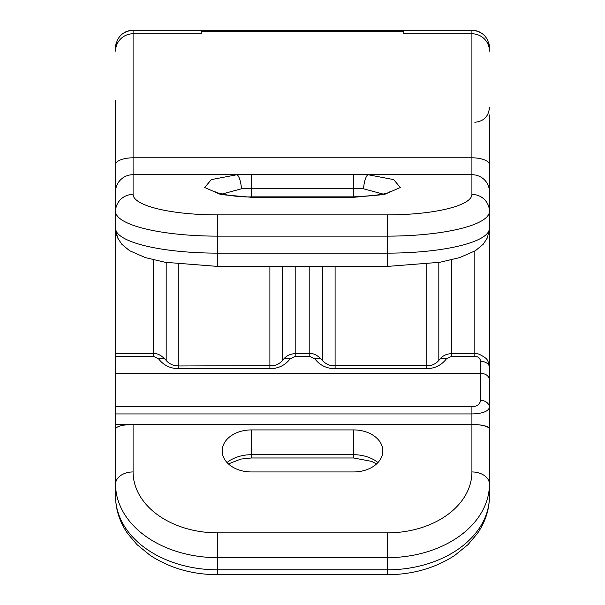 <?xml version="1.0" encoding="UTF-8"?>
<svg xmlns="http://www.w3.org/2000/svg" width="605" height="605" viewBox="0 0 605 605"><rect width="100%" height="100%" fill="white"/><g stroke="black" fill="none" stroke-linecap="round" stroke-linejoin="round"><path stroke-width="0.91" d="M115.563 429.308C115.895 426.684 121.015 425.065 130.922 424.445L115.563 424.445L115.563 496.289L115.563 209.731M115.57 229.03L115.563 100.354M115.563 228.41A102.23 24.729 0 0 0 217.792 253.14L217.792 266.427L165.188 262.29L145.359 257.609L129.546 250.689L121.703 244.155L117.589 237.803L115.563 228.41L115.563 105.777M115.563 47.772A17.522 17.522 0 0 1 116.417 42.35A17.522 17.522 0 0 0 115.563 47.772C116.614 37.117 122.452 31.278 133.085 30.25L201.147 30.25L201.268 33.774L133.085 33.774L133.085 30.25A17.522 17.522 0 0 0 123.98 32.799A17.522 17.522 0 0 1 133.085 30.25M130.922 424.445L471.915 424.256L478.532 424.77C485.709 425.738 489.347 427.251 489.437 429.308L489.437 496.289C489.347 509.622 485.316 522.039 477.353 533.557L468.02 544.606L454.93 555.277C435.426 568.072 412.852 574.561 387.208 574.75L387.208 569.834A102.23 73.538 0 0 0 489.437 496.289M353.615 471.945L251.385 471.945A29.206 21.009 180 0 1 222.292 449.023A29.206 21.009 180 0 1 251.385 429.921L353.615 429.921A29.206 21.009 180 0 1 382.708 449.023A29.206 21.009 180 0 1 353.615 471.945M489.437 199.552L489.437 428.839C489.195 426.941 485.558 425.587 478.532 424.77M115.563 373.285L480.68 373.285L480.68 400.404A8.765 7.086 180 0 1 489.437 407.49L489.437 407.49C488.122 411.506 482.283 413.654 471.915 413.933L471.915 471.945A84.708 60.931 180 0 1 387.208 532.876L217.792 532.876A84.708 60.931 180 0 1 133.085 471.945L133.085 424.256M115.563 353.691L153.534 353.691C157.164 353.086 161.263 355.203 165.846 360.035L165.846 360.035A8.765 5.468 145.8 0 0 158.593 358.863C163.683 365.397 170.429 368.657 178.83 368.649L269.898 368.649C278.3 368.657 285.046 365.397 290.135 358.863L295.195 356.368L309.805 356.368L314.865 358.863C319.954 365.397 326.7 368.657 335.102 368.649L426.17 368.649C434.571 368.657 441.317 365.397 446.407 358.863L451.466 356.368L474.834 356.368C478.101 356.443 480.052 358.107 480.68 361.344L480.68 373.285C485.989 373.671 488.916 375.887 489.437 379.925M489.437 114.958L489.437 228.41A102.23 24.729 0 0 1 387.208 253.14L387.208 266.427L439.812 262.29L459.641 257.609L475.454 250.689L483.297 244.155L487.411 237.803L489.437 228.41M251.385 174.3L367.87 174.694L393.704 179.609L400.283 187.52L384.205 194.545L353.615 197.298L251.385 197.298L220.795 194.545L204.717 187.52L211.296 179.609L237.13 174.694L251.385 174.3L251.385 188.268L353.615 188.268L363.537 188.813L382.935 194.039M222.065 194.039L241.463 188.813L251.385 188.268L251.385 196.867C236.676 197.525 216.575 193.335 215.146 191.732M201.147 30.25L471.915 30.25L471.915 194.402A84.708 20.494 180 0 1 387.208 214.888L217.792 214.888A84.708 20.494 180 0 1 133.085 194.402L133.085 33.774A17.522 17.348 0 0 0 115.563 51.122M403.853 30.25L403.732 33.774L471.915 33.774A17.522 17.348 180 0 1 489.437 51.122M489.437 47.772A17.522 17.522 0 0 0 488.583 42.35A17.522 17.522 0 0 1 489.437 47.772C488.386 37.117 482.548 31.278 471.915 30.25A17.522 17.522 0 0 1 481.02 32.799A17.522 17.522 0 0 0 471.915 30.25M489.437 429.308L489.437 428.839M489.437 367.727L489.437 367.432A8.765 6.088 180 0 0 480.68 361.344M489.437 211.591L489.437 209.731M489.437 437.407L489.437 424.574M178.83 264.256L178.83 365.972L273.498 365.639C272.908 365.896 279.064 364.921 282.883 360.035A8.765 5.468 34.2 0 1 282.89 360.035C286.006 355.906 290.105 353.789 295.195 353.691L309.805 353.691C313.435 353.086 317.534 355.203 322.117 360.035A8.765 5.468 145.8 0 0 322.11 360.035C325.966 364.951 332.175 365.912 331.563 365.647L429.769 365.639C429.179 365.896 435.335 364.921 439.154 360.035L439.154 360.035A8.765 5.468 34.2 0 1 446.407 358.863M322.11 360.035A8.765 5.468 145.8 0 0 314.865 358.863M282.89 360.035A8.765 5.468 34.2 0 1 290.135 358.863M115.563 234.339L116.349 234.339M471.915 194.402A17.522 17.008 180 0 1 489.437 211.402A102.23 24.729 180 0 1 387.208 236.139L387.208 253.14L217.792 253.14L217.792 236.139A102.23 24.729 180 0 1 115.563 211.402A17.522 17.008 0 0 1 133.085 194.402M387.208 214.888L387.208 236.139L217.792 236.139L217.792 214.888M115.563 191.702A17.522 17.008 0 0 1 133.085 174.694L237.13 174.694A14.603 4.326 85.6 0 1 241.463 188.813M115.563 164.673A17.522 6.867 0 0 1 133.085 157.807L471.915 157.807A17.522 6.867 180 0 1 489.437 164.673M133.085 447.791L133.085 449.583M217.792 574.75C192.148 574.561 169.574 568.072 150.07 555.277L136.98 544.606L127.647 533.557C119.684 522.039 115.653 509.622 115.563 496.289A102.23 73.538 0 0 0 217.792 569.834L217.792 574.75L387.208 574.75M471.915 471.945A17.522 12.176 180 0 1 489.437 484.113A102.23 73.538 180 0 1 387.208 557.659L387.208 569.834L217.792 569.834L217.792 557.659A102.23 73.538 180 0 1 115.563 484.113A17.522 12.176 0 0 1 133.085 471.945M387.208 532.876L387.208 557.659L217.792 557.659L217.792 532.876M480.68 400.404C479.674 404.556 476.755 406.651 471.915 406.696L471.915 413.933L115.563 413.933M471.915 406.696L115.563 406.696M115.563 356.368L153.534 356.368L158.593 358.863M153.534 259.87L153.534 356.368M363.537 188.813A14.603 4.326 94.4 0 1 367.87 174.694L471.915 174.694A17.522 17.008 180 0 1 489.437 191.702M258.101 30.25L258.085 31.71M346.899 30.25L346.915 31.71M439.154 360.035C442.27 355.906 446.377 353.789 451.466 353.691L474.834 353.691L474.834 356.368M489.437 367.432C488.78 362.372 487.441 359.219 485.437 357.978C480.226 354.318 476.695 352.889 474.834 353.691L474.834 251.067M451.466 356.368L451.466 259.87M438.822 360.504L438.822 262.457M426.17 368.649L426.17 264.256M335.102 266.427L335.102 368.649M322.45 360.504L322.45 266.427M309.805 266.427L309.805 356.368M295.195 356.368L295.195 266.427M282.55 360.504L282.55 266.427M269.898 368.649L269.898 266.427M165.846 360.035C169.695 364.951 175.904 365.912 175.299 365.647L178.83 365.972L178.83 368.649M166.178 360.504L166.178 262.457M377.959 462.545A32.64 23.482 0 0 0 353.615 454.71L251.385 454.71A32.64 23.482 0 0 0 227.041 462.545M376.582 463.914L371.561 461.373L353.615 457.97L353.615 429.921M353.615 457.97L251.385 457.97L251.385 429.921M353.615 174.3L353.615 196.867L251.385 196.867M353.615 197.298L353.615 196.867C375.743 195.687 387.828 193.978 389.854 191.732M115.563 235.587L116.727 235.587M217.792 266.427L387.208 266.427M201.2 31.71L403.8 31.71M474.834 122.263C483.705 121.393 488.575 116.523 489.437 107.652M251.385 457.97L240.866 459.074L228.418 463.914"/></g></svg>

